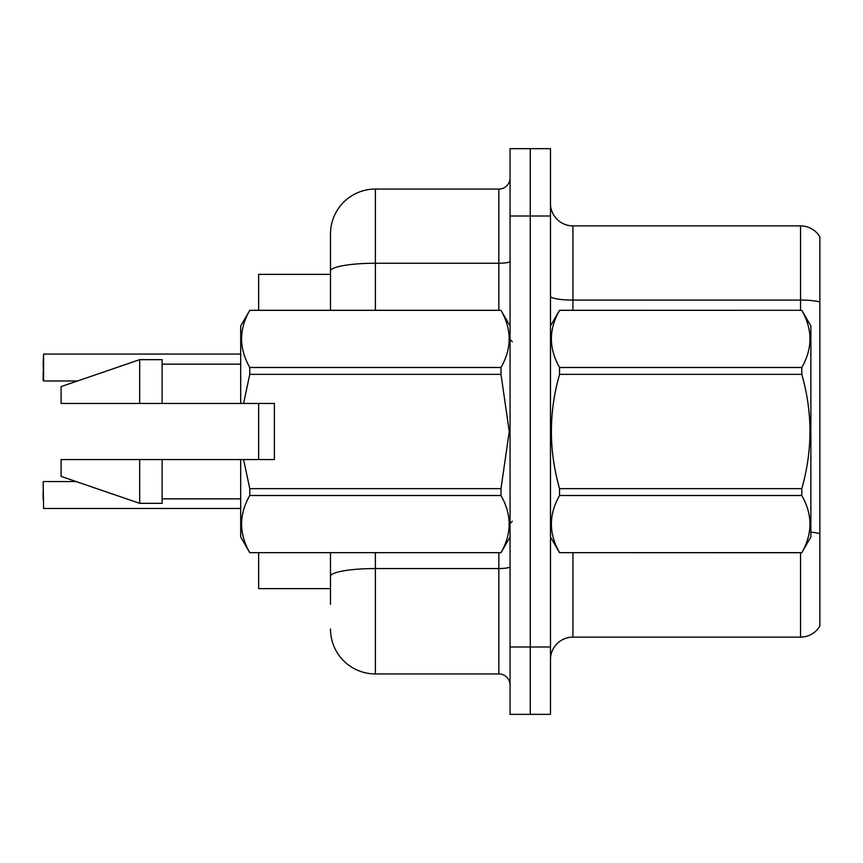 <?xml version="1.0" encoding="UTF-8"?>
<svg xmlns="http://www.w3.org/2000/svg" width="863" height="863" viewBox="0 0 863 863"><rect width="100%" height="100%" fill="white"/><g stroke="black" fill="none" stroke-linecap="round" stroke-linejoin="round"><path stroke-width="1.29" d="M258.652 588.631L330.486 588.631L258.652 588.631L258.652 552.719M330.486 271.058L330.486 233.959A44.898 44.898 0 0 1 375.383 189.062L375.383 263.258A44.898 7.799 180 0 0 330.486 271.058L330.486 310.281L330.486 271.058L330.486 274.369L258.652 274.369L258.652 310.281M258.652 459.558L258.652 403.442M819.85 547.336L819.85 619.17M550.475 659.569A22.449 22.449 0 0 1 572.924 637.121L800.54 637.121L800.54 552.719M530.27 647.002L530.27 714.348L550.475 714.348L550.475 647.002L530.27 647.002L530.27 714.348L510.065 714.348L510.065 647.002L530.27 647.002L530.27 215.998L530.27 647.002M510.065 647.002L510.065 148.652L530.27 148.652L530.27 215.998L530.27 148.652L550.475 148.652L550.475 647.002M819.85 236.872A22.449 22.449 0 0 0 800.54 225.879A22.449 22.449 0 0 1 819.85 236.872L819.85 626.128A22.449 22.449 0 0 1 800.54 637.121M819.85 301.985A22.449 3.894 180 0 0 800.54 300.076L800.54 225.879L572.924 225.879A22.449 22.449 0 0 1 550.475 203.431A22.449 22.449 0 0 0 572.924 225.879L572.924 310.281M330.486 604.348L330.486 552.719M375.383 552.719L375.383 673.938L498.846 673.938L498.846 552.719M375.383 189.062L498.846 189.062A11.219 11.219 0 0 0 510.065 177.843M330.486 584.143L330.486 576.355A44.898 7.799 180 0 1 375.383 568.555L498.846 568.555A11.219 1.953 0 0 0 510.065 566.603M330.486 233.959L330.486 258.652M510.065 685.157A11.219 11.219 0 0 0 498.846 673.938M375.383 673.938A44.898 44.898 0 0 1 330.486 629.041M43.15 363.043L43.603 354.067L240.691 354.067L43.603 354.067L43.603 380.993L43.15 363.043M550.475 325.998L559.548 310.281L801.803 310.281L810.875 325.998L810.875 537.002L801.803 552.654C812.666 533.69 812.666 514.639 801.803 495.513L559.548 495.513C548.674 514.488 548.674 533.528 559.548 552.654L801.803 552.719M801.803 310.281L559.548 310.346C548.674 329.31 548.674 348.361 559.548 367.487L559.548 374.359C548.674 412.363 548.674 450.454 559.548 488.641L559.548 495.513M559.548 367.487L801.803 367.487C812.666 348.512 812.666 329.472 801.803 310.346M801.803 367.487L801.803 374.359L559.548 374.359M559.548 488.641L801.803 488.641C812.666 450.454 812.666 412.363 801.803 374.359M801.803 488.641L801.803 495.513M550.475 537.002L559.548 552.719M559.548 552.654L801.803 552.654M243.593 403.442L274.369 403.442L274.369 459.558L243.593 459.558L249.763 488.641L500.993 488.641L509.256 431.5L500.993 374.359L249.763 374.359L243.593 403.442L240.691 403.442L240.691 325.998L249.763 310.346C238.9 329.31 238.9 348.361 249.763 367.487L500.993 367.487C511.867 348.512 511.867 329.472 500.993 310.346L249.763 310.346M500.993 488.641L500.993 495.513L249.763 495.513C238.9 514.488 238.9 533.528 249.763 552.654L500.993 552.654C511.867 533.69 511.867 514.639 500.993 495.513M243.593 459.558L240.691 459.558L240.691 537.002L249.763 552.719M249.763 488.641L249.763 495.513M240.691 459.558L162.125 459.558L162.125 503.334L139.677 503.334L139.677 459.558L61.111 459.558L61.111 476.398L139.677 503.334M162.125 459.558L139.677 459.558M61.111 459.558L90.798 459.558M510.065 325.998L500.993 310.346M500.993 367.487L500.993 374.359M249.763 552.654L500.993 552.654M249.763 367.487L249.763 374.359M139.677 359.666L139.677 403.442L61.111 403.442L61.111 386.602L139.677 359.666L162.125 359.666L162.125 403.442L240.691 403.442M139.677 403.442L162.125 403.442M43.15 499.515L43.15 490.54M43.15 482.007L43.603 508.48L240.691 508.48M43.15 372.018L43.15 380.54M572.924 552.719L572.924 637.121M800.54 310.281L800.54 300.076L572.924 300.076A22.449 3.894 0 0 1 550.475 296.182M819.85 533.647A22.449 3.894 180 0 0 810.875 532.18M550.475 215.998L510.065 215.998M375.383 310.281L375.383 263.258L498.846 263.258L498.846 189.062M498.846 310.281L498.846 263.258A11.219 1.953 0 0 0 510.065 261.316M512.309 341.705L510.065 339.461M510.065 537.002L500.993 552.719M162.125 498.846L240.691 498.846M249.763 310.281L500.993 310.281M162.125 364.154L240.691 364.154M512.309 521.295L510.065 523.539M43.603 481.554L76.171 481.554M43.603 380.993L77.476 380.993"/></g></svg>
